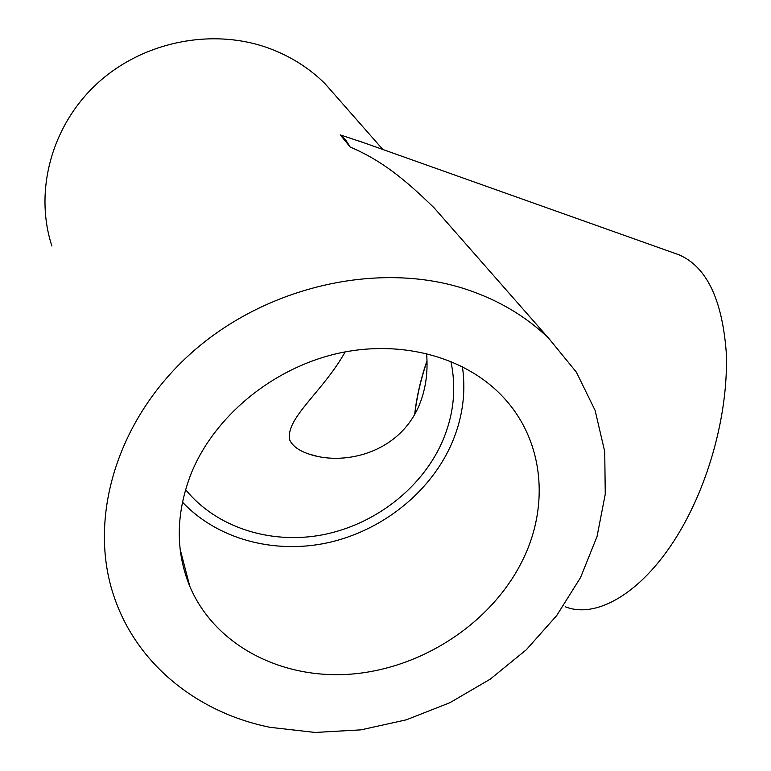<?xml version="1.0" encoding="UTF-8"?>
<svg xmlns="http://www.w3.org/2000/svg" width="771" height="771" viewBox="0 0 771 771"><rect width="100%" height="100%" fill="white"/><g stroke="black" fill="none" stroke-linecap="round" stroke-linejoin="round"><path stroke-width="1.16" d="M457.964 235.001L434.112 207.852C405.083 179.604 382.117 160.647 350.198 147.039L340.271 134.886L345.62 139.792L350.198 147.039M270.168 727.332L315.098 732.45L360.982 729.858L406.384 719.796L449.907 702.699L490.26 679.135L526.227 649.828L556.672 615.624L580.563 577.508L597.014 536.616L605.254 494.192L604.734 451.633L595.125 410.442L576.4 372.2L548.894 338.517C526.41 316.621 498.943 300.256 466.494 289.414C380.199 260.743 267.209 285.424 191.738 352.646C116.151 419.838 87.354 519.779 114.281 597.255C137.286 665.065 198.436 712.982 270.168 727.332M338.671 99.218L324.87 83.519C309.325 68.185 290.956 56.534 269.754 48.554C213.374 27.534 143.406 41.104 97.377 83.335C51.32 125.577 34.04 191.41 51.898 246.026M565.316 606.767C599.915 620.684 652.333 586.374 688.011 516.551C714.139 466.021 728.72 402.077 726.157 351.113C721.945 298.676 706.246 266.583 679.068 254.835L675.367 253.514M426.585 353.436C428.233 373.01 425.505 390.916 418.383 407.165C397.21 454.206 342.546 465.809 308.92 454.032C299.196 450.823 292.845 446.255 289.877 440.328C284.518 418.817 322.673 392.237 345.177 351.884M450.862 361.31C456.75 389.21 453.57 416.725 441.33 443.845C420.147 489.778 373.578 525.147 321.96 534.939C270.38 544.548 216.458 527.586 185.541 489.604M522.632 560.18C492.602 621.484 424.898 667.04 354.313 673.844C283.853 680.581 215.437 646.657 189.83 586.423C175.296 550.986 175.759 513.303 191.218 473.375C214.415 416.292 272.471 368.345 337.409 353.513C402.404 338.739 468.007 357.792 504.812 398.906C543.979 442.12 549.347 506.248 522.632 560.18M462.407 366.611C466.262 393.817 462.263 420.426 450.418 446.448C428.3 494.124 380.739 531.19 327.386 542.842C274.033 554.272 217.374 539.286 182.419 502.104M414.827 414.22C416.841 396.651 420.899 378.966 427.018 361.165M414.644 414.538C416.668 396.737 420.783 378.821 426.999 360.78M340.271 134.886L365.599 143.348M434.112 207.852L548.894 338.517M180.125 549.193L189.83 586.423M316.602 456.133L308.92 454.032M679.068 254.835L358.872 140.958M324.87 83.519L382.821 149.478"/></g></svg>
